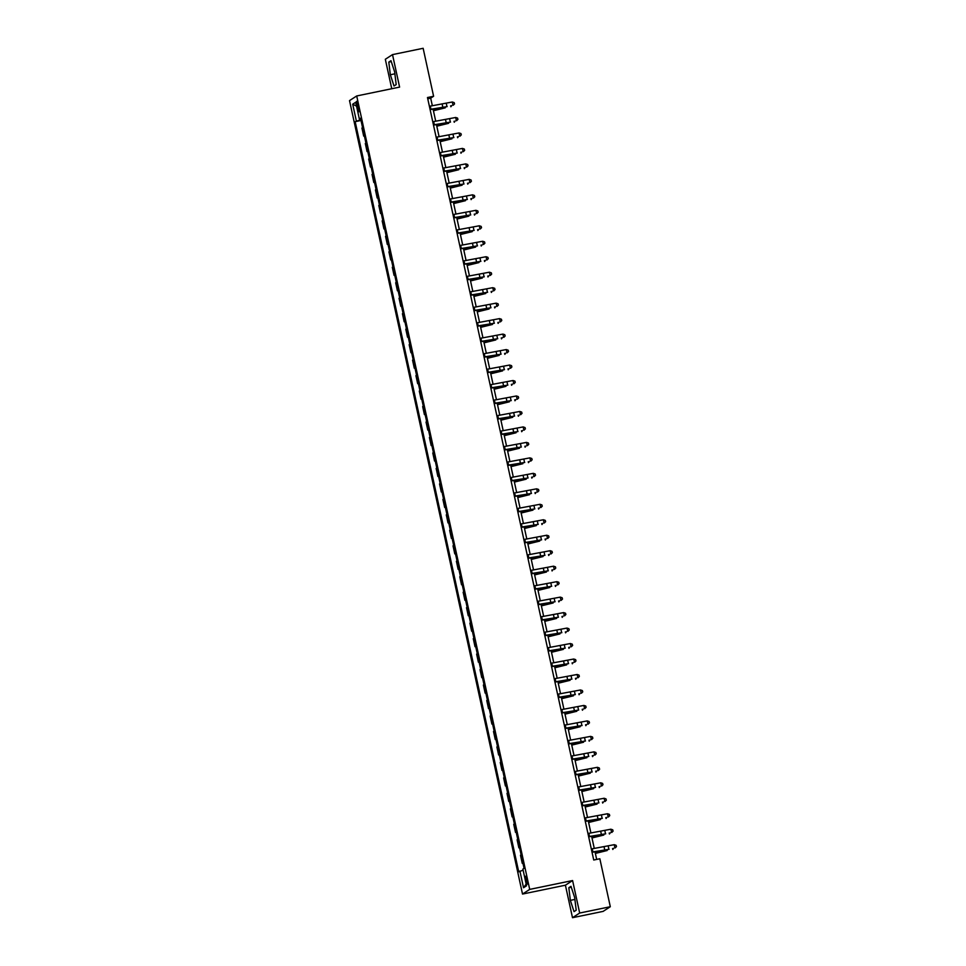 <?xml version="1.0" encoding="UTF-8"?>
<svg xmlns="http://www.w3.org/2000/svg" width="966" height="966" viewBox="0 0 966 966"><rect width="100%" height="100%" fill="white"/><g stroke="black" fill="none" stroke-linecap="round" stroke-linejoin="round"><path stroke-width="1.45" d="M527.062 879.809A4.057 0.688 -101.7 0 0 525.625 876.222A4.057 0.688 -101.7 0 0 525.818 880.606A4.057 0.688 -101.7 0 0 527.255 884.192A4.057 0.688 -101.7 0 0 527.062 879.809M572.5 917.7L579.672 913.039L572.596 880.545L565.412 885.206L572.5 917.7L603.122 911.385L610.307 906.724L599.85 858.762L593.728 860.018L427.479 97.53L433.601 96.262L423.144 48.3L392.51 54.615L385.325 59.276L391.749 88.727M565.412 885.206L522.521 894.057L349.523 100.609L356.708 95.96L529.706 889.396L522.521 894.057M356.865 105.608L357.456 108.325A3.936 0.664 -101.7 0 0 358.857 111.79A3.936 0.664 -101.7 0 0 358.664 107.54L358.06 104.823A3.936 0.664 -101.7 0 0 356.671 101.358A3.936 0.664 -101.7 0 0 356.865 105.608L358.181 105.33M360.837 119.712L355.174 121.68L518.718 871.791L523.125 870.173M356.345 120.919L352.699 104.207L355.693 102.263L359.34 118.975L360.644 118.818M519.901 871.03L523.536 887.742L526.53 885.798L522.884 869.086L524.055 868.325L360.511 118.214L359.34 118.975M579.672 913.039L610.307 906.724M572.596 880.545L529.706 889.396M356.708 95.96L399.598 87.109L392.51 54.615M432.345 105.777L430.691 98.158L433.601 96.262M596.674 859.414L595.008 851.819M594.283 848.462L591.639 836.339M590.914 832.994L588.27 820.871M587.533 817.526L584.889 805.403M584.164 802.046L581.52 789.922M580.783 786.578L578.151 774.454M577.414 771.097L574.77 758.974M574.045 755.629L571.401 743.506M570.665 740.161L568.02 728.038M567.296 724.681L564.651 712.558M563.927 709.213L561.282 697.09M560.546 693.745L557.901 681.622M557.177 678.265L554.532 666.142M553.796 662.797L551.151 650.673M550.427 647.317L547.782 635.193M547.058 631.849L544.413 619.725M543.677 616.38L541.032 604.257M540.308 600.9L537.664 588.777M536.927 585.432L534.295 573.309M533.558 569.964L530.914 557.841M530.189 554.484L527.545 542.361M526.808 539.016L524.164 526.893M523.439 523.536L520.795 511.412M520.058 508.068L517.426 495.944M516.689 492.6L514.045 480.476M513.32 477.119L510.676 464.996M509.939 461.651L507.295 449.528M506.57 446.183L503.926 434.06M503.201 430.703L500.557 418.58M499.82 415.235L497.176 403.112M496.452 399.755L493.807 387.632M493.071 384.287L490.438 372.164M489.702 368.819L487.057 356.695M486.333 353.339L483.688 341.215M482.952 337.871L480.307 325.747M479.583 322.39L476.938 310.267M476.202 306.922L473.569 294.799M472.833 291.454L470.188 279.331M469.464 275.974L466.82 263.851M466.083 260.506L463.439 248.383M462.714 245.038L460.07 232.915M459.345 229.558L456.701 217.435M455.964 214.09L453.32 201.966M452.595 198.61L449.951 186.486M449.214 183.142L446.57 171.018M445.845 167.673L443.201 155.55M442.476 152.193L439.832 140.07M439.095 136.725L436.451 124.602M435.726 121.257L433.082 109.134M427.745 98.761L430.691 98.158M355.174 121.68L361.006 120.472M362.564 127.633L361.936 128.043L363.687 136.085L364.375 135.952M522.872 862.892L522.244 863.302L522.932 863.157M522.244 863.302L520.493 855.26L521.121 854.85M519.503 847.423L518.875 847.834L519.563 847.689M518.875 847.834L517.124 839.78L517.752 839.382M516.134 831.955L515.506 832.354L516.182 832.221M515.506 832.354L513.743 824.312L514.371 823.901M512.753 816.475L512.125 816.886L512.813 816.741M512.125 816.886L510.374 808.844L511.002 808.433M509.384 801.007L508.756 801.418L509.444 801.273M508.756 801.418L507.005 793.364L507.633 792.965M506.003 785.539L505.387 785.938L506.063 785.805M505.387 785.938L503.624 777.896L504.252 777.485M502.634 770.059L502.006 770.47L502.694 770.325M502.006 770.47L500.255 762.428L500.883 762.017M499.265 754.591L498.637 754.989L499.313 754.857M498.637 754.989L496.886 746.947L497.502 746.537M495.884 739.111L495.256 739.521L495.944 739.376M495.256 739.521L493.505 731.479L494.133 731.069M492.515 723.643L491.887 724.053L492.575 723.908M491.887 724.053L490.136 715.999L490.764 715.601M489.134 708.175L488.518 708.573L489.194 708.44M488.518 708.573L486.755 700.531L487.383 700.121M485.765 692.694L485.137 693.105L485.826 692.96M485.137 693.105L483.386 685.063L484.014 684.653M482.396 677.226L481.768 677.637L482.457 677.492M481.768 677.637L480.017 669.583L480.633 669.184M479.015 661.758L478.387 662.157L479.076 662.024M478.387 662.157L476.636 654.115L477.264 653.704M475.646 646.278L475.018 646.689L475.707 646.544M475.018 646.689L473.268 638.635L473.895 638.236M472.277 630.81L471.65 631.209L472.326 631.076M471.65 631.209L469.887 623.167L470.514 622.756M468.896 615.33L468.269 615.74L468.957 615.596M468.269 615.74L466.518 607.699L467.146 607.288M465.527 599.862L464.9 600.272L465.588 600.128M464.9 600.272L463.149 592.218L463.777 591.82M462.146 584.394L461.531 584.792L462.207 584.659M461.531 584.792L459.768 576.75L460.396 576.34M458.778 568.914L458.15 569.324L458.838 569.179M458.15 569.324L456.399 561.282L457.027 560.872M455.409 553.446L454.781 553.856L455.457 553.711M454.781 553.856L453.018 545.802L453.646 545.404M452.028 537.965L451.4 538.376L452.088 538.231M451.4 538.376L449.649 530.334L450.277 529.923M448.659 522.497L448.031 522.908L448.719 522.763M448.031 522.908L446.28 514.854L446.908 514.455M445.278 507.029L444.662 507.428L445.338 507.295M444.662 507.428L442.899 499.386L443.527 498.975M441.909 491.549L441.281 491.96L441.969 491.815M441.281 491.96L439.53 483.918L440.158 483.507M438.54 476.081L437.912 476.492L438.6 476.347M437.912 476.492L436.161 468.438L436.777 468.039M435.159 460.613L434.531 461.011L435.219 460.879M434.531 461.011L432.78 452.969L433.408 452.559M431.79 445.133L431.162 445.543L431.85 445.398M431.162 445.543L429.411 437.501L430.039 437.091M428.421 429.665L427.793 430.063L428.469 429.93M427.793 430.063L426.03 422.021L426.658 421.623M425.04 414.185L424.412 414.595L425.1 414.45M424.412 414.595L422.661 406.553L423.289 406.143M421.671 398.716L421.043 399.127L421.731 398.982M421.043 399.127L419.292 391.073L419.92 390.675M418.29 383.248L417.674 383.647L418.35 383.514M417.674 383.647L415.911 375.605L416.539 375.194M414.921 367.768L414.293 368.179L414.982 368.034M414.293 368.179L412.542 360.137L413.17 359.726M411.552 352.3L410.924 352.711L411.601 352.566M410.924 352.711L409.161 344.657L409.789 344.258M408.171 336.832L407.543 337.231L408.232 337.098M407.543 337.231L405.792 329.189L406.42 328.778M404.802 321.352L404.174 321.763L404.863 321.618M404.174 321.763L402.424 313.721L403.051 313.31M401.421 305.884L400.805 306.282L401.482 306.15M400.805 306.282L399.043 298.24L399.67 297.83M398.052 290.404L397.424 290.814L398.113 290.669M397.424 290.814L395.674 282.772L396.301 282.362M394.683 274.936L394.056 275.346L394.732 275.201M394.056 275.346L392.305 267.292L392.921 266.894M391.302 259.468L390.675 259.866L391.363 259.733M390.675 259.866L388.924 251.824L389.552 251.414M387.934 243.987L387.306 244.398L387.994 244.253M387.306 244.398L385.555 236.356L386.183 235.946M384.565 228.519L383.937 228.93L384.613 228.785M383.937 228.93L382.174 220.876L382.802 220.477M381.184 213.051L380.556 213.45L381.244 213.305M380.556 213.45L378.805 205.408L379.433 204.997M377.815 197.571L377.187 197.982L377.875 197.837M377.187 197.982L375.436 189.928L376.052 189.529M374.434 182.103L373.818 182.502L374.494 182.369M373.818 182.502L372.055 174.46L372.683 174.049M371.065 166.623L370.437 167.033L371.125 166.889M370.437 167.033L368.686 158.992L369.314 158.581M367.696 151.155L367.068 151.565L367.744 151.421M367.068 151.565L365.305 143.511L365.933 143.113M364.315 135.687L363.687 136.085M356.539 106.151L352.699 104.207M523.536 887.742L526.156 884.071M390.336 74.756L394.019 85.998L396.181 84.585L394.659 71.943L390.976 60.701L388.803 62.102L390.336 74.756L394.877 73.814M576.195 910.213L574.673 897.571L570.991 886.317L568.829 887.73L570.351 900.372L574.033 911.614L576.195 910.213M391.266 61.595L388.803 62.102M574.891 899.431L570.351 900.372M571.28 887.223L568.829 887.73M429.387 106.284L452.317 101.998L452.994 105.089L454.539 103.93L454.189 102.625L454.455 103.857M430.051 109.375L447.149 106.598A9.527 0.616 -12.3 0 1 440.967 107.818L430.111 109.617M453.199 105.258L454.539 103.93M454.189 102.625L452.317 101.998M433.432 110.74L445.229 107.842A9.527 0.616 167.7 0 0 438.793 109.23L433.384 110.522M451.774 105.572L450.856 106.779L450.651 105.825M432.756 121.752L455.686 117.478L456.363 120.569L457.92 119.398L457.558 118.093L457.836 119.337M433.432 124.856L450.518 122.078A9.527 0.616 -12.3 0 1 444.348 123.286L433.48 125.097M456.568 120.738L457.92 119.398M457.558 118.093L455.686 117.478M436.125 137.232L459.067 132.946L459.731 136.037L461.289 134.866L460.939 133.562L461.205 134.805M436.801 140.324L453.899 137.546A9.527 0.616 -12.3 0 1 447.717 138.766L436.861 140.565M459.949 136.206L461.289 134.866M460.939 133.562L459.067 132.946M439.506 152.7L462.436 148.414L463.112 151.517L464.658 150.346L464.308 149.042L464.574 150.273M440.182 155.792L457.268 153.014A9.527 0.616 -12.3 0 1 451.086 154.234L440.23 156.045M463.318 151.674L464.658 150.346M464.308 149.042L462.436 148.414M436.801 126.208L448.598 123.322A9.527 0.616 167.7 0 0 442.162 124.699L436.765 126.003M455.155 121.052L454.237 122.247L454.02 121.293M440.182 141.688L451.979 138.79A9.527 0.616 167.7 0 0 445.543 140.179L440.134 141.471M458.524 136.52L457.606 137.727L457.401 136.774M443.551 157.156L455.348 154.258A9.527 0.616 167.7 0 0 448.912 155.647L443.503 156.951M461.905 151.988L460.975 153.196L460.77 152.242M442.875 168.169L465.805 163.894L466.481 166.985L468.039 165.814L467.689 164.51L467.955 165.754M443.551 171.272L460.637 168.495A9.527 0.616 -12.3 0 1 454.467 169.714L443.599 171.513M466.687 167.154L468.039 165.814M467.689 164.51L465.805 163.894M446.932 172.636L458.729 169.738A9.527 0.616 167.7 0 0 452.293 171.115L446.884 172.419M465.274 167.468L464.356 168.664L464.151 167.71M446.256 183.649L469.186 179.362L469.862 182.453L471.408 181.294L471.058 179.99L471.323 181.222M446.92 186.74L464.018 183.963A9.527 0.616 -12.3 0 1 457.836 185.182L446.98 186.981M470.068 182.622L471.408 181.294M471.058 179.99L469.186 179.362M449.625 199.117L472.555 194.83L473.231 197.933L474.789 196.762L474.427 195.458L474.704 196.69M450.301 202.208L467.387 199.443A9.527 0.616 -12.3 0 1 461.217 200.65L450.349 202.462M473.437 198.09L474.789 196.762M474.427 195.458L472.555 194.83M452.994 214.597L475.924 210.31L476.6 213.401L478.158 212.23L477.808 210.926L478.073 212.17M453.67 217.688L470.756 214.911A9.527 0.616 -12.3 0 1 464.586 216.13L453.73 217.93M476.818 213.571L478.158 212.23M477.808 210.926L475.924 210.31M456.375 230.065L479.305 225.778L479.981 228.87L481.527 227.71L481.177 226.406L481.442 227.638M457.051 233.156L474.137 230.379A9.527 0.616 -12.3 0 1 467.955 231.599L457.099 233.398M480.187 229.039L481.527 227.71M481.177 226.406L479.305 225.778M459.744 245.533L482.674 241.259L483.35 244.35L484.908 243.178L484.546 241.874L484.823 243.118M460.42 248.636L477.506 245.859A9.527 0.616 -12.3 0 1 471.336 247.067L460.468 248.878M483.555 244.519L484.908 243.178M484.546 241.874L482.674 241.259M450.301 188.104L462.098 185.206A9.527 0.616 167.7 0 0 455.662 186.595L450.253 187.887M468.643 182.936L467.725 184.144L467.52 183.19M453.67 203.572L465.467 200.686A9.527 0.616 167.7 0 0 459.031 202.063L453.634 203.367M472.024 198.404L471.106 199.612L470.889 198.658M457.051 219.053L468.848 216.155A9.527 0.616 167.7 0 0 462.412 217.543L457.003 218.835M475.393 213.884L474.475 215.092L474.27 214.138M460.42 234.521L472.217 231.623A9.527 0.616 167.7 0 0 465.781 233.011L460.371 234.315M478.774 229.353L477.844 230.56L477.639 229.606M463.801 250.001L475.598 247.103A9.527 0.616 167.7 0 0 469.15 248.479L463.752 249.783M482.143 244.833L481.225 246.028L481.008 245.074M463.112 261.013L486.055 256.727L486.731 259.818L488.277 258.647L487.927 257.342L488.192 258.586M463.789 264.104L480.887 261.327A9.527 0.616 -12.3 0 1 474.704 262.547L463.849 264.346M486.936 259.987L488.277 258.647M487.927 257.342L486.055 256.727M467.17 265.469L478.967 262.571A9.527 0.616 167.7 0 0 472.531 263.959L467.121 265.252M485.512 260.301L484.594 261.508L484.389 260.554M466.493 276.481L489.424 272.195L490.1 275.298L491.646 274.127L491.296 272.823L491.573 274.054M467.17 279.572L484.256 276.795A9.527 0.616 -12.3 0 1 478.073 278.015L467.218 279.826M490.305 275.455L491.646 274.127M491.296 272.823L489.424 272.195M470.539 280.937L482.336 278.039A9.527 0.616 167.7 0 0 475.9 279.428L470.49 280.732M488.893 275.769L487.963 276.976L487.758 276.022M469.862 291.949L492.793 287.675L493.469 290.766L495.027 289.595L494.677 288.291L494.942 289.534M470.539 295.053L487.625 292.275A9.527 0.616 -12.3 0 1 481.454 293.495L470.599 295.294M493.674 290.935L495.027 289.595M494.677 288.291L492.793 287.675M473.92 296.417L485.717 293.519A9.527 0.616 167.7 0 0 479.281 294.896L473.871 296.2M492.262 291.249L491.344 292.444L491.139 291.49M473.243 307.43L496.174 303.143L496.85 306.234L498.396 305.075L498.045 303.771L498.311 305.002M473.908 310.521L491.006 307.743A9.527 0.616 -12.3 0 1 484.823 308.963L473.968 310.762M497.055 306.403L498.396 305.075M498.045 303.771L496.174 303.143M477.289 311.885L489.086 308.987A9.527 0.616 167.7 0 0 482.65 310.376L477.24 311.668M495.643 306.717L494.713 307.925L494.507 306.971M476.612 322.898L499.543 318.611L500.219 321.714L501.777 320.543L501.414 319.239L501.692 320.47M477.289 325.989L494.375 323.224A9.527 0.616 -12.3 0 1 488.204 324.431L477.337 326.242M500.424 321.883L501.777 320.543M501.414 319.239L499.543 318.611M480.657 327.353L492.455 324.467A9.527 0.616 167.7 0 0 486.019 325.844L480.621 327.148M499.011 322.197L498.094 323.393L497.876 322.439M479.981 338.378L502.924 334.091L503.588 337.182L505.146 336.011L504.795 334.707L505.061 335.951M480.657 341.469L497.756 338.692A9.527 0.616 -12.3 0 1 491.573 339.911L480.718 341.71M503.805 337.351L505.146 336.011M504.795 334.707L502.924 334.091M484.038 342.833L495.836 339.935A9.527 0.616 167.7 0 0 489.4 341.324L483.99 342.616M502.38 337.665L501.463 338.873L501.257 337.919M483.362 353.846L506.293 349.559L506.969 352.65L508.514 351.491L508.164 350.187L508.43 351.419M484.038 356.937L501.125 354.16A9.527 0.616 -12.3 0 1 494.942 355.379L484.087 357.191M507.174 352.819L508.514 351.491M508.164 350.187L506.293 349.559M486.731 369.314L509.662 365.039L510.338 368.131L511.895 366.959L511.545 365.655L511.811 366.899M487.407 372.417L504.494 369.64A9.527 0.616 -12.3 0 1 498.323 370.847L487.456 372.659M510.543 368.3L511.895 366.959M511.545 365.655L509.662 365.039M490.112 384.794L513.043 380.507L513.719 383.599L515.264 382.427L514.914 381.123L515.18 382.367M490.776 387.885L507.875 385.108A9.527 0.616 -12.3 0 1 501.692 386.328L490.837 388.127M513.924 383.768L515.264 382.427M514.914 381.123L513.043 380.507M493.481 400.262L516.412 395.975L517.088 399.079L518.645 397.907L518.283 396.603L518.561 397.835M494.157 403.353L511.243 400.576A9.527 0.616 -12.3 0 1 505.073 401.796L494.206 403.607M517.293 399.236L518.645 397.907M518.283 396.603L516.412 395.975M496.85 415.73L519.78 411.456L520.457 414.547L522.014 413.376L521.664 412.071L521.93 413.315M497.526 418.833L514.612 416.056A9.527 0.616 -12.3 0 1 508.442 417.276L497.587 419.075M520.674 414.716L522.014 413.376M521.664 412.071L519.78 411.456M500.231 431.21L523.161 426.924L523.838 430.015L525.383 428.856L525.033 427.552L525.299 428.783M500.907 434.302L517.993 431.524A9.527 0.616 -12.3 0 1 511.811 432.744L500.956 434.543M524.043 430.184L525.383 428.856M525.033 427.552L523.161 426.924M503.6 446.678L526.53 442.392L527.207 445.495L528.764 444.324L528.402 443.02L528.68 444.251M504.276 449.782L521.362 447.004A9.527 0.616 -12.3 0 1 515.192 448.212L504.324 450.023M527.412 445.664L528.764 444.324M528.402 443.02L526.53 442.392M506.969 462.159L529.911 457.872L530.588 460.963L532.133 459.792L531.783 458.488L532.049 459.731M507.645 465.25L524.743 462.473A9.527 0.616 -12.3 0 1 518.561 463.692L507.705 465.491M530.793 461.132L532.133 459.792M531.783 458.488L529.911 457.872M510.35 477.627L533.28 473.34L533.957 476.443L535.502 475.272L535.152 473.968L535.43 475.2M511.026 480.718L528.112 477.941A9.527 0.616 -12.3 0 1 521.942 479.16L511.074 480.971M534.162 476.6L535.502 475.272M535.152 473.968L533.28 473.34M513.719 493.095L536.649 488.82L537.325 491.911L538.883 490.74L538.533 489.436L538.799 490.68M514.395 496.198L531.481 493.421A9.527 0.616 -12.3 0 1 525.311 494.628L514.455 496.439M537.531 492.08L538.883 490.74M538.533 489.436L536.649 488.82M517.1 508.575L540.03 504.288L540.706 507.379L542.252 506.22L541.902 504.904L542.168 506.148M517.764 511.666L534.862 508.889A9.527 0.616 -12.3 0 1 528.68 510.108L517.824 511.908M540.912 507.548L542.252 506.22M541.902 504.904L540.03 504.288M520.469 524.043L543.399 519.756L544.075 522.86L545.633 521.688L545.271 520.384L545.548 521.616M521.145 527.134L538.231 524.369A9.527 0.616 -12.3 0 1 532.061 525.576L521.193 527.388M544.281 523.017L545.633 521.688M545.271 520.384L543.399 519.756M523.838 539.523L546.78 535.236L547.444 538.328L549.002 537.156L548.652 535.852L548.917 537.096M524.514 542.614L541.612 539.837A9.527 0.616 -12.3 0 1 535.43 541.057L524.574 542.856M547.662 538.497L549.002 537.156M548.652 535.852L546.78 535.236M527.219 554.991L550.149 550.705L550.825 553.796L552.371 552.637L552.021 551.332L552.298 552.564M527.895 558.082L544.981 555.305A9.527 0.616 -12.3 0 1 538.799 556.525L527.943 558.324M551.031 553.965L552.371 552.637M552.021 551.332L550.149 550.705M530.588 570.459L553.518 566.185L554.194 569.276L555.752 568.105L555.402 566.8L555.667 568.044M531.264 573.562L548.35 570.785A9.527 0.616 -12.3 0 1 542.18 571.993L531.312 573.804M554.399 569.445L555.752 568.105M555.402 566.8L553.518 566.185M533.969 585.939L556.899 581.653L557.575 584.744L559.121 583.573L558.771 582.269L559.036 583.512M534.633 589.031L551.731 586.253A9.527 0.616 -12.3 0 1 545.548 587.473L534.693 589.272M557.78 584.913L559.121 583.573M558.771 582.269L556.899 581.653M537.337 601.407L560.268 597.121L560.944 600.224L562.502 599.053L562.14 597.749L562.417 598.98M538.014 604.499L555.1 601.721A9.527 0.616 -12.3 0 1 548.93 602.941L538.062 604.752M561.149 600.381L562.502 599.053M562.14 597.749L560.268 597.121M540.706 616.876L563.649 612.601L564.313 615.692L565.871 614.521L565.521 613.217L565.786 614.461M541.383 619.979L558.469 617.202A9.527 0.616 -12.3 0 1 552.298 618.421L541.443 620.22M564.53 615.861L565.871 614.521M565.521 613.217L563.649 612.601M487.407 358.301L499.205 355.403A9.527 0.616 167.7 0 0 492.769 356.792L487.359 358.096M505.761 353.133L504.832 354.341L504.626 353.387M490.788 373.782L502.586 370.884A9.527 0.616 167.7 0 0 496.15 372.26L490.74 373.564M509.13 368.614L508.213 369.809L508.007 368.855M494.157 389.25L505.955 386.352A9.527 0.616 167.7 0 0 499.519 387.74L494.109 389.032M512.499 384.082L511.582 385.289L511.376 384.335M497.526 404.718L509.324 401.82A9.527 0.616 167.7 0 0 502.888 403.208L497.49 404.512M515.88 399.55L514.963 400.757L514.745 399.803M500.907 420.198L512.705 417.3A9.527 0.616 167.7 0 0 506.269 418.689L500.859 419.981M519.249 415.03L518.331 416.225L518.126 415.283M504.276 435.666L516.073 432.768A9.527 0.616 167.7 0 0 509.637 434.157L504.228 435.449M522.63 430.498L521.7 431.705L521.495 430.751M507.657 451.134L519.454 448.248A9.527 0.616 167.7 0 0 513.018 449.625L507.609 450.929M525.999 445.978L525.081 447.173L524.864 446.22M511.026 466.614L522.823 463.716A9.527 0.616 167.7 0 0 516.387 465.105L510.978 466.397M529.368 461.446L528.45 462.654L528.245 461.7M514.395 482.082L526.192 479.184A9.527 0.616 167.7 0 0 519.756 480.573L514.347 481.877M532.749 476.914L531.819 478.122L531.614 477.168M517.776 497.562L529.573 494.664A9.527 0.616 167.7 0 0 523.137 496.041L517.728 497.345M536.118 492.394L535.2 493.59L534.995 492.636M521.145 513.031L532.942 510.133A9.527 0.616 167.7 0 0 526.506 511.521L521.097 512.813M539.499 507.862L538.569 509.07L538.364 508.116M524.514 528.499L536.311 525.613A9.527 0.616 167.7 0 0 529.875 526.989L524.478 528.293M542.868 523.331L541.95 524.538L541.733 523.584M527.895 543.979L539.692 541.081A9.527 0.616 167.7 0 0 533.256 542.469L527.847 543.761M546.237 538.811L545.319 540.006L545.114 539.064M531.264 559.447L543.061 556.549A9.527 0.616 167.7 0 0 536.625 557.937L531.215 559.229M549.618 554.279L548.688 555.486L548.483 554.532M534.645 574.915L546.442 572.029A9.527 0.616 167.7 0 0 540.006 573.406L534.596 574.71M552.987 569.759L552.069 570.954L551.864 570M538.014 590.395L549.811 587.497A9.527 0.616 167.7 0 0 543.375 588.886L537.965 590.178M556.356 585.227L555.438 586.434L555.233 585.481M541.383 605.863L553.18 602.965A9.527 0.616 167.7 0 0 546.744 604.354L541.346 605.658M559.737 600.695L558.819 601.903L558.602 600.949M544.764 621.343L556.561 618.445A9.527 0.616 167.7 0 0 550.125 619.822L544.715 621.126M563.106 616.175L562.188 617.371L561.983 616.417M544.087 632.356L567.018 628.069L567.694 631.16L569.24 630.001L568.889 628.697L569.155 629.929M544.764 635.447L561.85 632.67A9.527 0.616 -12.3 0 1 555.667 633.889L544.812 635.688M567.899 631.329L569.24 630.001M568.889 628.697L567.018 628.069M548.133 636.811L559.93 633.913A9.527 0.616 167.7 0 0 553.494 635.302L548.084 636.594M566.487 631.643L565.557 632.851L565.351 631.897M547.456 647.824L570.387 643.537L571.063 646.64L572.621 645.469L572.258 644.165L572.536 645.397M548.133 650.915L565.219 648.15A9.527 0.616 -12.3 0 1 559.048 649.357L548.181 651.169M571.268 646.797L572.621 645.469M572.258 644.165L570.387 643.537M551.514 652.279L563.311 649.393A9.527 0.616 167.7 0 0 556.875 650.77L551.465 652.074M569.855 647.111L568.938 648.319L568.732 647.365M550.825 663.304L573.768 659.017L574.444 662.108L575.99 660.937L575.639 659.633L575.905 660.877M551.501 666.395L568.6 663.618A9.527 0.616 -12.3 0 1 562.417 664.837L551.562 666.637M574.649 662.278L575.99 660.937M575.639 659.633L573.768 659.017M554.882 667.76L566.68 664.862A9.527 0.616 167.7 0 0 560.244 666.25L554.834 667.542M573.224 662.591L572.307 663.799L572.101 662.845M554.206 678.772L577.137 674.485L577.813 677.577L579.359 676.417L579.008 675.113L579.286 676.345M554.882 681.863L571.969 679.086A9.527 0.616 -12.3 0 1 565.798 680.305L554.931 682.105M578.018 677.746L579.359 676.417M579.008 675.113L577.137 674.485M558.251 683.228L570.049 680.33A9.527 0.616 167.7 0 0 563.613 681.718L558.203 683.022M576.605 678.06L575.676 679.267L575.47 678.313M557.575 694.24L580.506 689.966L581.182 693.057L582.74 691.885L582.389 690.581L582.655 691.825M558.251 697.343L575.338 694.566A9.527 0.616 -12.3 0 1 569.167 695.774L558.312 697.585M581.399 693.226L582.74 691.885M582.389 690.581L580.506 689.966M561.632 698.708L573.43 695.81A9.527 0.616 167.7 0 0 566.994 697.186L561.584 698.49M579.974 693.54L579.057 694.735L578.851 693.781M560.956 709.72L583.887 705.434L584.563 708.525L586.108 707.353L585.758 706.049L586.024 707.293M561.632 712.811L578.719 710.034A9.527 0.616 -12.3 0 1 572.536 711.254L561.681 713.053M584.768 708.694L586.108 707.353M585.758 706.049L583.887 705.434M565.001 714.176L576.799 711.278A9.527 0.616 167.7 0 0 570.363 712.667L564.953 713.959M583.355 709.008L582.426 710.215L582.22 709.261M564.325 725.188L587.256 720.902L587.932 724.005L589.489 722.834L589.127 721.53L589.405 722.761M565.001 728.279L582.087 725.502A9.527 0.616 -12.3 0 1 575.917 726.722L565.05 728.533M588.137 724.162L589.489 722.834M589.127 721.53L587.256 720.902M568.37 729.644L580.168 726.746A9.527 0.616 167.7 0 0 573.732 728.135L568.334 729.439M586.724 724.476L585.807 725.683L585.589 724.729M567.694 740.656L590.637 736.382L591.301 739.473L592.858 738.302L592.508 736.998L592.774 738.241M568.37 743.76L585.468 740.982A9.527 0.616 -12.3 0 1 579.286 742.202L568.431 744.001M591.518 739.642L592.858 738.302M592.508 736.998L590.637 736.382M571.751 745.124L583.549 742.226A9.527 0.616 167.7 0 0 577.113 743.603L571.703 744.907M590.093 739.956L589.175 741.151L588.97 740.197M571.075 756.137L594.005 751.85L594.682 754.941L596.227 753.782L595.877 752.478L596.155 753.709M571.751 759.228L588.837 756.45A9.527 0.616 -12.3 0 1 582.655 757.67L571.8 759.469M594.887 755.11L596.227 753.782M595.877 752.478L594.005 751.85M575.12 760.592L586.917 757.694A9.527 0.616 167.7 0 0 580.481 759.083L575.072 760.375M593.474 755.424L592.544 756.632L592.339 755.678M574.444 771.605L597.374 767.318L598.051 770.421L599.608 769.25L599.258 767.946L599.524 769.178M575.12 774.696L592.206 771.931A9.527 0.616 -12.3 0 1 586.036 773.138L575.168 774.949M598.256 770.59L599.608 769.25M599.258 767.946L597.374 767.318M578.501 776.06L590.298 773.174A9.527 0.616 167.7 0 0 583.862 774.551L578.453 775.855M596.843 770.904L595.925 772.1L595.72 771.146M577.825 787.085L600.755 782.798L601.432 785.889L602.977 784.718L602.627 783.414L602.893 784.658M578.489 790.176L595.587 787.399A9.527 0.616 -12.3 0 1 589.405 788.618L578.549 790.417M601.637 786.058L602.977 784.718M602.627 783.414L600.755 782.798M581.194 802.553L604.124 798.266L604.801 801.357L606.358 800.198L605.996 798.894L606.274 800.126M581.87 805.644L598.956 802.867A9.527 0.616 -12.3 0 1 592.786 804.086L581.918 805.898M605.006 801.526L606.358 800.198M605.996 798.894L604.124 798.266M584.563 818.021L607.505 813.746L608.169 816.838L609.727 815.666L609.377 814.362L609.643 815.606M585.239 821.124L602.337 818.347A9.527 0.616 -12.3 0 1 596.155 819.554L585.299 821.366M608.387 817.007L609.727 815.666M609.377 814.362L607.505 813.746M587.944 833.501L610.874 829.214L611.55 832.306L613.096 831.134L612.746 829.83L613.012 831.074M588.62 836.592L605.706 833.815A9.527 0.616 -12.3 0 1 599.524 835.035L588.668 836.834M611.756 832.475L613.096 831.134M612.746 829.83L610.874 829.214M581.87 791.54L593.667 788.642A9.527 0.616 167.7 0 0 587.231 790.031L581.822 791.323M600.212 786.372L599.294 787.58L599.089 786.626M585.239 807.008L597.036 804.11A9.527 0.616 167.7 0 0 590.6 805.499L585.203 806.803M603.593 801.84L602.675 803.048L602.458 802.094M588.62 822.489L600.417 819.591A9.527 0.616 167.7 0 0 593.981 820.967L588.572 822.271M606.962 817.321L606.044 818.516L605.839 817.562M591.989 837.957L603.786 835.059A9.527 0.616 167.7 0 0 597.35 836.447L591.941 837.739M610.343 832.789L609.413 833.996L609.208 833.042M591.313 848.969L614.243 844.682L614.919 847.786L616.477 846.614L616.115 845.31L616.393 846.542M591.989 852.06L609.075 849.283A9.527 0.616 -12.3 0 1 602.905 850.503L592.037 852.314M615.125 847.943L616.477 846.614M616.115 845.31L614.243 844.682M595.37 853.425L607.167 850.527A9.527 0.616 167.7 0 0 600.731 851.915L595.322 853.22M613.712 848.257L612.794 849.464L612.589 848.51M358.76 108.059L357.456 108.325M442.15 104.147L442.826 107.25M446.268 103.338L446.944 106.429M430.281 106.127L430.957 109.218M445.229 107.842L445.06 107.045M438.793 109.23L438.576 108.216M445.519 119.627L446.195 122.718M449.637 118.818L450.313 121.909M433.662 121.595L434.338 124.686M448.888 135.095L449.564 138.186M453.006 134.286L453.682 137.377M437.03 137.063L437.707 140.167M452.269 150.563L452.945 153.666M456.387 149.754L457.063 152.857M440.411 152.543L441.076 155.635M448.598 123.322L448.429 122.525M442.162 124.699L441.945 123.684M451.979 138.79L451.798 137.993M445.543 140.179L445.314 139.164M455.348 154.258L455.179 153.461M448.912 155.647L448.695 154.632M455.638 166.043L456.314 169.135M459.756 165.234L460.432 168.326M443.78 168.012L444.457 171.103M458.729 169.738L458.548 168.941M452.293 171.115L452.064 170.113M459.019 181.511L459.683 184.615M463.137 180.702L463.801 183.794M447.149 183.48L447.826 186.583M462.388 196.992L463.064 200.083M466.506 196.17L467.182 199.274M450.53 198.96L451.207 202.051M465.757 212.46L466.433 215.551M469.874 211.651L470.551 214.742M453.899 214.428L454.575 217.531M469.138 227.928L469.814 231.031M473.255 227.119L473.932 230.222M457.28 229.908L457.944 232.999M472.507 243.408L473.183 246.499M476.624 242.599L477.301 245.69M460.649 245.376L461.325 248.467M462.098 185.206L461.929 184.409M455.662 186.595L455.445 185.581M465.467 200.686L465.298 199.89M459.031 202.063L458.814 201.049M468.848 216.155L468.667 215.358M462.412 217.543L462.183 216.529M472.217 231.623L472.048 230.826M465.781 233.011L465.564 231.997M475.598 247.103L475.417 246.306M469.15 248.479L468.933 247.465M475.888 258.876L476.552 261.967M480.005 258.067L480.67 261.158M464.018 260.844L464.694 263.947M478.967 262.571L478.798 261.774M472.531 263.959L472.314 262.945M479.257 274.356L479.933 277.447M483.374 273.535L484.051 276.638M467.399 276.324L468.075 279.416M482.336 278.039L482.167 277.242M475.9 279.428L475.683 278.413M482.626 289.824L483.302 292.915M486.743 289.015L487.419 292.106M470.768 291.792L471.444 294.884M485.717 293.519L485.536 292.722M479.281 294.896L479.051 293.893M486.007 305.292L486.683 308.396M490.124 304.483L490.8 307.574M474.137 307.273L474.813 310.364M489.086 308.987L488.917 308.19M482.65 310.376L482.432 309.361M489.376 320.772L490.052 323.864M493.493 319.963L494.169 323.055M477.518 322.741L478.194 325.832M492.455 324.467L492.286 323.67M486.019 325.844L485.801 324.83M492.745 336.24L493.421 339.332M496.862 335.431L497.538 338.523M480.887 338.209L481.563 341.312M495.836 339.935L495.655 339.138M489.4 341.324L489.182 340.31M496.126 351.709L496.802 354.812M500.243 350.9L500.919 354.003M484.268 353.689L484.932 356.78M499.494 367.189L500.171 370.28M503.612 366.38L504.288 369.471M487.637 369.157L488.313 372.248M502.875 382.657L503.552 385.748M506.993 381.848L507.669 384.939M491.006 384.625L491.682 387.728M506.244 398.137L506.921 401.228M510.362 397.316L511.038 400.419M494.387 400.105L495.063 403.196M509.613 413.605L510.29 416.696M513.731 412.796L514.407 415.887M497.756 415.573L498.432 418.664M512.994 429.073L513.67 432.176M517.112 428.264L517.788 431.355M501.137 431.053L501.801 434.145M516.363 444.553L517.039 447.644M520.481 443.744L521.157 446.835M504.506 446.521L505.182 449.613M519.744 460.021L520.408 463.112M523.862 459.212L524.526 462.303M507.875 461.99L508.551 465.093M523.113 475.489L523.789 478.593M527.231 474.68L527.907 477.784M511.255 477.47L511.932 480.561M526.482 490.97L527.158 494.061M530.6 490.16L531.276 493.252M514.624 492.938L515.301 496.029M529.863 506.438L530.539 509.529M533.981 505.629L534.657 508.72M517.993 508.406L518.67 511.509M533.232 521.918L533.908 525.009M537.35 521.097L538.026 524.2M521.374 523.886L522.051 526.977M536.601 537.386L537.277 540.477M540.719 536.577L541.395 539.668M524.743 539.354L525.419 542.445M539.982 552.854L540.658 555.957M544.1 552.045L544.776 555.136M528.124 554.834L528.788 557.925M543.351 568.334L544.027 571.425M547.468 567.525L548.145 570.616M531.493 570.302L532.169 573.393M546.732 583.802L547.408 586.893M550.849 582.993L551.526 586.084M534.862 585.77L535.538 588.874M550.101 599.27L550.777 602.373M554.218 598.461L554.895 601.564M538.243 601.25L538.919 604.342M553.47 614.75L554.146 617.842M557.587 613.941L558.263 617.033M541.612 616.719L542.288 619.81M499.205 355.403L499.036 354.607M492.769 356.792L492.551 355.778M502.586 370.884L502.405 370.087M496.15 372.26L495.92 371.246M505.955 386.352L505.786 385.555M499.519 387.74L499.301 386.726M509.324 401.82L509.154 401.035M502.888 403.208L502.67 402.194M512.705 417.3L512.523 416.503M506.269 418.689L506.039 417.674M516.073 432.768L515.904 431.971M509.637 434.157L509.42 433.142M519.454 448.248L519.273 447.451M513.018 449.625L512.789 448.61M522.823 463.716L522.654 462.919M516.387 465.105L516.17 464.091M526.192 479.184L526.023 478.387M519.756 480.573L519.539 479.559M529.573 494.664L529.392 493.868M523.137 496.041L522.908 495.027M532.942 510.133L532.773 509.336M526.506 511.521L526.289 510.507M536.311 525.613L536.142 524.816M529.875 526.989L529.658 525.975M539.692 541.081L539.511 540.284M533.256 542.469L533.039 541.455M543.061 556.549L542.892 555.752M536.625 557.937L536.408 556.923M546.442 572.029L546.261 571.232M540.006 573.406L539.777 572.391M549.811 587.497L549.642 586.7M543.375 588.886L543.158 587.871M553.18 602.965L553.011 602.168M546.744 604.354L546.527 603.339M556.561 618.445L556.38 617.648M550.125 619.822L549.895 618.82M556.851 630.218L557.527 633.322M560.968 629.409L561.644 632.501M544.993 632.187L545.657 635.29M559.93 633.913L559.761 633.116M553.494 635.302L553.276 634.288M560.22 645.699L560.896 648.79M564.337 644.877L565.013 647.981M548.362 647.667L549.038 650.758M563.311 649.393L563.13 648.597M556.875 650.77L556.645 649.756M563.601 661.167L564.265 664.258M567.718 660.358L568.382 663.449M551.731 663.135L552.407 666.238M566.68 664.862L566.511 664.065M560.244 666.25L560.026 665.236M566.97 676.635L567.646 679.738M571.087 675.826L571.763 678.929M555.112 678.615L555.788 681.706M570.049 680.33L569.88 679.533M563.613 681.718L563.395 680.704M570.338 692.115L571.015 695.206M574.456 691.306L575.132 694.397M558.481 694.083L559.157 697.174M573.43 695.81L573.249 695.013M566.994 697.186L566.764 696.172M573.719 707.583L574.396 710.674M577.837 706.774L578.513 709.865M561.85 709.551L562.526 712.654M576.799 711.278L576.63 710.481M570.363 712.667L570.145 711.652M577.088 723.063L577.765 726.154M581.206 722.242L581.882 725.345M565.231 725.031L565.907 728.123M580.168 726.746L579.998 725.949M573.732 728.135L573.514 727.12M580.469 738.531L581.134 741.622M584.587 737.722L585.251 740.813M568.6 740.499L569.276 743.591M583.549 742.226L583.367 741.429M577.113 743.603L576.895 742.6M583.838 753.999L584.515 757.102M587.956 753.19L588.632 756.281M571.981 755.98L572.657 759.071M586.917 757.694L586.748 756.897M580.481 759.083L580.264 758.068M587.207 769.479L587.883 772.571M591.325 768.67L592.001 771.762M575.35 771.448L576.026 774.539M590.298 773.174L590.117 772.377M583.862 774.551L583.633 773.537M590.588 784.947L591.264 788.039M594.706 784.138L595.382 787.23M578.719 786.916L579.395 790.019M593.957 800.416L594.633 803.519M598.075 799.607L598.751 802.71M582.1 802.396L582.776 805.487M597.326 815.896L598.002 818.987M601.444 815.087L602.12 818.178M585.468 817.864L586.145 820.955M600.707 831.364L601.383 834.455M604.825 830.555L605.501 833.646M588.849 833.332L589.514 836.435M593.667 788.642L593.498 787.845M587.231 790.031L587.014 789.017M597.036 804.11L596.867 803.314M590.6 805.499L590.383 804.485M600.417 819.591L600.236 818.794M593.981 820.967L593.752 819.953M603.786 835.059L603.617 834.262M597.35 836.447L597.133 835.433M604.076 846.844L604.752 849.935M608.194 846.023L608.87 849.126M592.218 848.812L592.895 851.903M607.167 850.527L606.986 849.742M600.731 851.915L600.502 850.901"/></g></svg>
